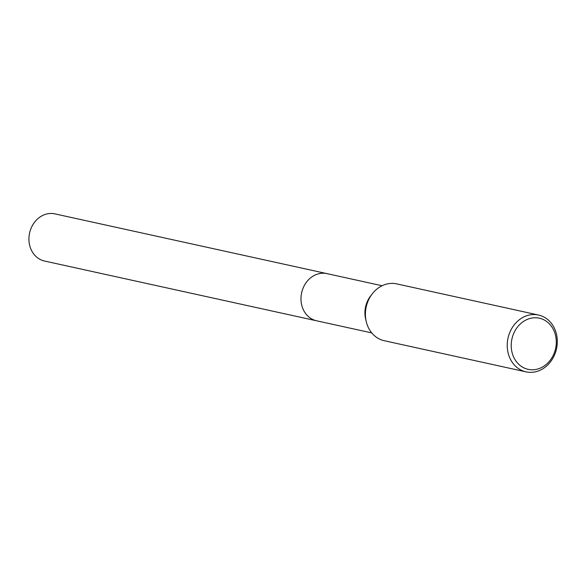 <?xml version="1.0" encoding="UTF-8"?>
<svg xmlns="http://www.w3.org/2000/svg" width="586" height="586" viewBox="0 0 586 586"><rect width="100%" height="100%" fill="white"/><g stroke="black" fill="none" stroke-linecap="round" stroke-linejoin="round"><path stroke-width="0.88" d="M317.026 320.886A24.151 20.613 -77.6 0 1 316.579 320.798A24.143 20.613 -77.6 0 1 301.49 293.513A24.143 20.613 -77.6 0 1 325.706 273.398A24.143 20.613 -77.6 0 1 326.944 273.625A24.151 20.613 -77.6 0 1 327.384 273.721M316.894 320.857A24.151 20.613 -77.6 0 1 301.446 293.696A24.151 20.613 -77.6 0 1 325.706 273.398A24.151 20.613 -77.6 0 1 327.259 273.691M526.03 371.861L384.211 340.708A29.088 24.832 -77.6 0 1 366.272 321.655A29.088 24.832 -77.6 0 1 372.418 293.667A29.088 24.832 -77.6 0 1 395.198 283.609A29.088 24.832 -77.6 0 1 396.693 283.88L538.512 315.034A29.088 24.832 -77.6 0 1 556.7 347.901A29.088 24.832 -77.6 0 1 527.517 372.132A29.088 24.832 -77.6 0 1 526.03 371.861A29.088 24.832 -77.6 0 1 507.835 338.986A29.088 24.832 -77.6 0 1 537.018 314.763A29.088 24.832 -77.6 0 1 538.512 315.034M538.021 317.956A26.18 22.349 -77.6 0 1 555.88 346.993A26.18 22.349 -77.6 0 1 529.473 369.59A26.18 22.349 -77.6 0 1 511.622 340.547A26.18 22.349 -77.6 0 1 538.021 317.956M366.272 321.655L365.642 319.018A24.143 20.613 -77.6 0 1 370.748 295.791L372.418 293.667M326.944 273.618A24.151 20.613 -77.6 0 0 301.351 294.238A24.151 20.613 -77.6 0 0 316.579 320.798L44.529 261.034A24.143 20.613 -77.6 0 1 29.3 234.481A24.143 20.613 -77.6 0 1 54.886 213.868L382.109 285.741M316.587 320.791L371.744 332.907"/></g></svg>
